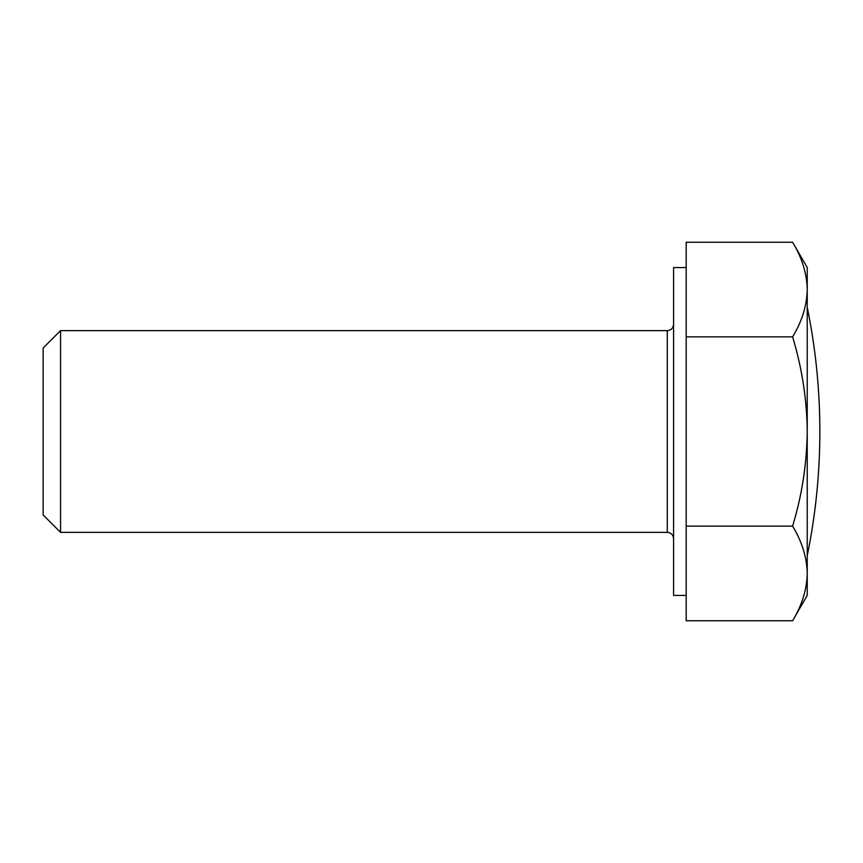 <?xml version="1.0" encoding="UTF-8"?>
<svg xmlns="http://www.w3.org/2000/svg" width="863" height="863" viewBox="0 0 863 863"><rect width="100%" height="100%" fill="white"/><g stroke="black" fill="none" stroke-linecap="round" stroke-linejoin="round"><path stroke-width="1.29" d="M686.193 267.584L673.593 267.584L673.593 595.416L686.193 595.416M60.561 532.374L43.15 514.952L43.15 348.048L60.561 330.626L60.561 532.374L667.282 532.374L667.282 330.626C671.08 330.292 673.183 328.188 673.593 324.326M60.561 330.626L667.282 330.626M792.601 526.139L686.193 526.139L686.193 620.767L792.601 620.767C801.964 605.362 806.851 589.591 807.239 573.453L807.239 431.5C806.808 463.949 801.932 495.491 792.601 526.139C801.975 541.586 806.862 557.358 807.239 573.453L807.239 595.416L792.601 620.767M807.239 431.5L807.239 267.584L792.601 242.233C801.975 257.681 806.862 273.452 807.239 289.547C806.851 305.675 801.964 321.457 792.601 336.861C801.997 367.908 806.873 399.45 807.239 431.5M686.193 526.139L686.193 242.233L792.601 242.233M686.193 336.861L792.601 336.861M667.282 532.374C671.08 532.708 673.183 534.812 673.593 538.674M807.239 555.696A617.973 617.973 0 0 0 807.239 307.304"/></g></svg>
